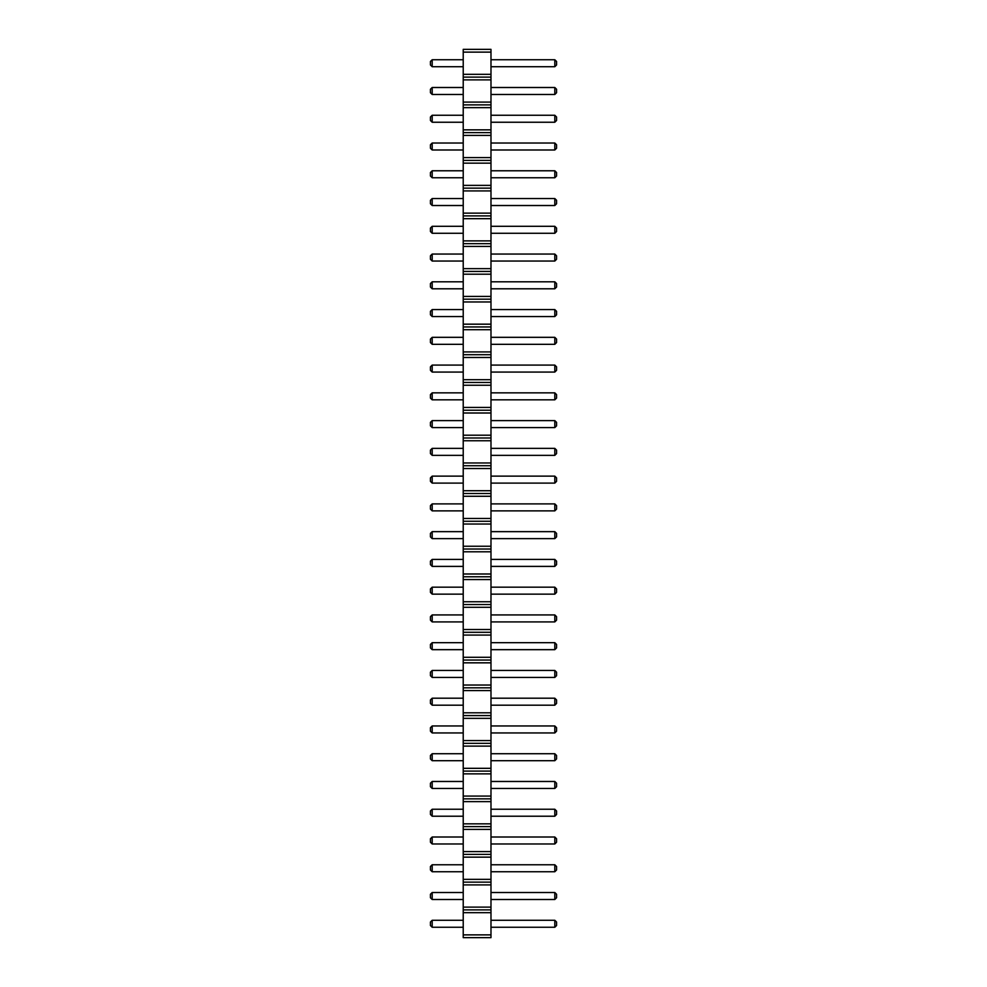 <?xml version="1.0" encoding="UTF-8"?>
<svg xmlns="http://www.w3.org/2000/svg" width="987" height="987" viewBox="0 0 987 987"><rect width="100%" height="100%" fill="white"/><g stroke="black" fill="none" stroke-linecap="round" stroke-linejoin="round"><path stroke-width="1.48" d="M463.224 937.65L490.983 937.65L490.983 49.35L463.224 49.35L463.224 937.65M463.224 934.874L490.983 934.874M463.224 912.667L490.983 912.667M463.224 909.891L490.983 909.891M463.224 907.115L490.983 907.115M463.224 884.907L490.983 884.907M463.224 882.131L490.983 882.131M463.224 879.355L490.983 879.355M463.224 857.148L490.983 857.148M463.224 854.372L490.983 854.372M463.224 851.596L490.983 851.596M463.224 829.388L490.983 829.388M463.224 826.612L490.983 826.612M463.224 823.837L490.983 823.837M463.224 801.629L490.983 801.629M463.224 798.853L490.983 798.853M463.224 796.077L490.983 796.077M463.224 773.87L490.983 773.87M463.224 771.094L490.983 771.094M463.224 768.318L490.983 768.318M463.224 746.11L490.983 746.11M463.224 743.334L490.983 743.334M463.224 740.558L490.983 740.558M463.224 718.351L490.983 718.351M463.224 715.575L490.983 715.575M463.224 712.799L490.983 712.799M463.224 690.592L490.983 690.592M463.224 687.816L490.983 687.816M463.224 685.04L490.983 685.04M463.224 662.832L490.983 662.832M463.224 660.056L490.983 660.056M463.224 657.28L490.983 657.28M463.224 635.073L490.983 635.073M463.224 632.297L490.983 632.297M463.224 629.521L490.983 629.521M463.224 607.313L490.983 607.313M463.224 604.537L490.983 604.537M463.224 601.762L490.983 601.762M463.224 579.554L490.983 579.554M463.224 576.778L490.983 576.778M463.224 574.002L490.983 574.002M463.224 551.795L490.983 551.795M463.224 549.019L490.983 549.019M463.224 546.243L490.983 546.243M463.224 524.035L490.983 524.035M463.224 521.259L490.983 521.259M463.224 518.483L490.983 518.483M463.224 496.276L490.983 496.276M463.224 493.5L490.983 493.5M463.224 490.724L490.983 490.724M463.224 468.517L490.983 468.517M463.224 465.741L490.983 465.741M463.224 462.965L490.983 462.965M463.224 440.757L490.983 440.757M463.224 437.981L490.983 437.981M463.224 435.205L490.983 435.205M463.224 412.998L490.983 412.998M463.224 410.222L490.983 410.222M463.224 407.446L490.983 407.446M463.224 385.238L490.983 385.238M463.224 382.462L490.983 382.462M463.224 379.687L490.983 379.687M463.224 357.479L490.983 357.479M463.224 354.703L490.983 354.703M463.224 351.927L490.983 351.927M463.224 329.72L490.983 329.72M463.224 326.944L490.983 326.944M463.224 324.168L490.983 324.168M463.224 301.96L490.983 301.96M463.224 299.184L490.983 299.184M463.224 296.408L490.983 296.408M463.224 274.201L490.983 274.201M463.224 271.425L490.983 271.425M463.224 268.649L490.983 268.649M463.224 246.442L490.983 246.442M463.224 243.666L490.983 243.666M463.224 240.89L490.983 240.89M463.224 218.682L490.983 218.682M463.224 215.906L490.983 215.906M463.224 213.13L490.983 213.13M463.224 190.923L490.983 190.923M463.224 188.147L490.983 188.147M463.224 185.371L490.983 185.371M463.224 163.163L490.983 163.163M463.224 160.387L490.983 160.387M463.224 157.612L490.983 157.612M463.224 135.404L490.983 135.404M463.224 132.628L490.983 132.628M463.224 129.852L490.983 129.852M463.224 107.645L490.983 107.645M463.224 104.869L490.983 104.869M463.224 102.093L490.983 102.093M463.224 79.885L490.983 79.885M463.224 77.109L490.983 77.109M463.224 74.333L490.983 74.333M463.224 52.126L490.983 52.126M463.224 392.851L432.195 392.851L432.195 399.834L463.224 399.834M463.224 427.593L432.195 427.593L432.195 420.61L463.224 420.61M463.224 455.352L432.195 455.352L432.195 448.369L463.224 448.369M463.224 337.332L432.195 337.332L432.195 344.315L463.224 344.315M463.224 372.074L432.195 372.074L432.195 365.091L463.224 365.091M463.224 510.871L432.195 510.871L432.195 503.888L463.224 503.888M463.224 483.112L432.195 483.112L432.195 476.129L463.224 476.129M463.224 594.149L432.195 594.149L432.195 587.166L463.224 587.166M463.224 566.39L432.195 566.39L432.195 559.407L463.224 559.407M463.224 538.631L432.195 538.631L432.195 531.648L463.224 531.648M463.224 621.909L432.195 621.909L432.195 614.926L463.224 614.926M463.224 899.502L432.195 899.502L432.195 892.519L463.224 892.519M463.224 871.743L432.195 871.743L432.195 864.76L463.224 864.76M463.224 843.984L432.195 843.984L432.195 837.001L463.224 837.001M463.224 788.465L432.195 788.465L432.195 781.482L463.224 781.482M463.224 809.241L432.195 809.241L432.195 816.224L463.224 816.224M463.224 649.668L432.195 649.668L432.195 642.685L463.224 642.685M463.224 677.427L432.195 677.427L432.195 670.444L463.224 670.444M463.224 698.204L432.195 698.204L432.195 705.187L463.224 705.187M463.224 760.706L432.195 760.706L432.195 753.723L463.224 753.723M463.224 725.963L432.195 725.963L432.195 732.946L463.224 732.946M463.224 149.999L432.195 149.999L432.195 143.016L463.224 143.016M463.224 177.759L432.195 177.759L432.195 170.776L463.224 170.776M463.224 233.277L432.195 233.277L432.195 226.294L463.224 226.294M463.224 205.518L432.195 205.518L432.195 198.535L463.224 198.535M463.224 254.054L432.195 254.054L432.195 261.037L463.224 261.037M463.224 281.813L432.195 281.813L432.195 288.796L463.224 288.796M463.224 309.573L432.195 309.573L432.195 316.556L463.224 316.556M463.224 59.738L432.195 59.738L432.195 66.721L463.224 66.721M463.224 94.481L432.195 94.481L432.195 87.498L463.224 87.498M463.224 115.257L432.195 115.257L432.195 122.24L463.224 122.24M463.224 927.262L432.195 927.262L432.195 920.279L463.224 920.279M490.983 399.834L554.805 399.834L556.557 398.094L556.557 394.59L554.805 392.851L554.805 399.834M490.983 392.851L554.805 392.851M490.983 420.61L554.805 420.61L554.805 427.593L556.557 425.853L556.557 422.35L554.805 420.61M490.983 427.593L554.805 427.593M490.983 448.369L554.805 448.369L554.805 455.352L556.557 453.613L556.557 450.109L554.805 448.369M490.983 455.352L554.805 455.352M490.983 344.315L554.805 344.315L556.557 342.575L556.557 339.072L554.805 337.332L554.805 344.315M490.983 337.332L554.805 337.332M490.983 365.091L554.805 365.091L554.805 372.074L556.557 370.335L556.557 366.831L554.805 365.091M490.983 372.074L554.805 372.074M490.983 503.888L554.805 503.888L554.805 510.871L556.557 509.132L556.557 505.628L554.805 503.888M490.983 510.871L554.805 510.871M490.983 476.129L554.805 476.129L554.805 483.112L556.557 481.372L556.557 477.868L554.805 476.129M490.983 483.112L554.805 483.112M490.983 587.166L554.805 587.166L554.805 594.149L556.557 592.41L556.557 588.906L554.805 587.166M490.983 594.149L554.805 594.149M490.983 559.407L554.805 559.407L554.805 566.39L556.557 564.65L556.557 561.147L554.805 559.407M490.983 566.39L554.805 566.39M490.983 531.648L554.805 531.648L554.805 538.631L556.557 536.891L556.557 533.387L554.805 531.648M490.983 538.631L554.805 538.631M490.983 614.926L554.805 614.926L554.805 621.909L556.557 620.169L556.557 616.665L554.805 614.926M490.983 621.909L554.805 621.909M490.983 892.519L554.805 892.519L554.805 899.502L556.557 897.763L556.557 894.259L554.805 892.519M490.983 899.502L554.805 899.502M490.983 864.76L554.805 864.76L554.805 871.743L556.557 870.003L556.557 866.5L554.805 864.76M490.983 871.743L554.805 871.743M490.983 837.001L554.805 837.001L554.805 843.984L556.557 842.244L556.557 838.74L554.805 837.001M490.983 843.984L554.805 843.984M490.983 781.482L554.805 781.482L554.805 788.465L556.557 786.725L556.557 783.222L554.805 781.482M490.983 788.465L554.805 788.465M490.983 816.224L554.805 816.224L556.557 814.485L556.557 810.981L554.805 809.241L554.805 816.224M490.983 809.241L554.805 809.241M490.983 642.685L554.805 642.685L554.805 649.668L556.557 647.928L556.557 644.425L554.805 642.685M490.983 649.668L554.805 649.668M490.983 670.444L554.805 670.444L554.805 677.427L556.557 675.688L556.557 672.184L554.805 670.444M490.983 677.427L554.805 677.427M490.983 705.187L554.805 705.187L556.557 703.447L556.557 699.943L554.805 698.204L554.805 705.187M490.983 698.204L554.805 698.204M490.983 753.723L554.805 753.723L554.805 760.706L556.557 758.966L556.557 755.462L554.805 753.723M490.983 760.706L554.805 760.706M490.983 732.946L554.805 732.946L556.557 731.207L556.557 727.703L554.805 725.963L554.805 732.946M490.983 725.963L554.805 725.963M490.983 143.016L554.805 143.016L554.805 149.999L556.557 148.26L556.557 144.756L554.805 143.016M490.983 149.999L554.805 149.999M490.983 170.776L554.805 170.776L554.805 177.759L556.557 176.019L556.557 172.515L554.805 170.776M490.983 177.759L554.805 177.759M490.983 226.294L554.805 226.294L554.805 233.277L556.557 231.538L556.557 228.034L554.805 226.294M490.983 233.277L554.805 233.277M490.983 198.535L554.805 198.535L554.805 205.518L556.557 203.778L556.557 200.275L554.805 198.535M490.983 205.518L554.805 205.518M490.983 261.037L554.805 261.037L556.557 259.297L556.557 255.793L554.805 254.054L554.805 261.037M490.983 254.054L554.805 254.054M490.983 288.796L554.805 288.796L556.557 287.057L556.557 283.553L554.805 281.813L554.805 288.796M490.983 281.813L554.805 281.813M490.983 316.556L554.805 316.556L556.557 314.816L556.557 311.312L554.805 309.573L554.805 316.556M490.983 309.573L554.805 309.573M490.983 66.721L554.805 66.721L556.557 64.982L556.557 61.478L554.805 59.738L554.805 66.721M490.983 59.738L554.805 59.738M490.983 87.498L554.805 87.498L554.805 94.481L556.557 92.741L556.557 89.237L554.805 87.498M490.983 94.481L554.805 94.481M490.983 122.24L554.805 122.24L556.557 120.5L556.557 116.997L554.805 115.257L554.805 122.24M490.983 115.257L554.805 115.257M490.983 920.279L554.805 920.279L554.805 927.262L556.557 925.522L556.557 922.018L554.805 920.279M490.983 927.262L554.805 927.262M432.195 399.834L430.443 398.094L430.443 394.59L432.195 392.851M432.195 420.61L430.443 422.35L430.443 425.853L432.195 427.593M432.195 448.369L430.443 450.109L430.443 453.613L432.195 455.352M432.195 344.315L430.443 342.575L430.443 339.072L432.195 337.332M432.195 365.091L430.443 366.831L430.443 370.335L432.195 372.074M432.195 503.888L430.443 505.628L430.443 509.132L432.195 510.871M432.195 476.129L430.443 477.868L430.443 481.372L432.195 483.112M432.195 587.166L430.443 588.906L430.443 592.41L432.195 594.149M432.195 559.407L430.443 561.147L430.443 564.65L432.195 566.39M432.195 531.648L430.443 533.387L430.443 536.891L432.195 538.631M432.195 614.926L430.443 616.665L430.443 620.169L432.195 621.909M432.195 892.519L430.443 894.259L430.443 897.763L432.195 899.502M432.195 864.76L430.443 866.5L430.443 870.003L432.195 871.743M432.195 837.001L430.443 838.74L430.443 842.244L432.195 843.984M432.195 781.482L430.443 783.222L430.443 786.725L432.195 788.465M432.195 816.224L430.443 814.485L430.443 810.981L432.195 809.241M432.195 642.685L430.443 644.425L430.443 647.928L432.195 649.668M432.195 670.444L430.443 672.184L430.443 675.688L432.195 677.427M432.195 705.187L430.443 703.447L430.443 699.943L432.195 698.204M432.195 753.723L430.443 755.462L430.443 758.966L432.195 760.706M432.195 732.946L430.443 731.207L430.443 727.703L432.195 725.963M432.195 143.016L430.443 144.756L430.443 148.26L432.195 149.999M432.195 170.776L430.443 172.515L430.443 176.019L432.195 177.759M432.195 226.294L430.443 228.034L430.443 231.538L432.195 233.277M432.195 198.535L430.443 200.275L430.443 203.778L432.195 205.518M432.195 261.037L430.443 259.297L430.443 255.793L432.195 254.054M432.195 288.796L430.443 287.057L430.443 283.553L432.195 281.813M432.195 316.556L430.443 314.816L430.443 311.312L432.195 309.573M432.195 66.721L430.443 64.982L430.443 61.478L432.195 59.738M432.195 87.498L430.443 89.237L430.443 92.741L432.195 94.481M432.195 122.24L430.443 120.5L430.443 116.997L432.195 115.257M432.195 920.279L430.443 922.018L430.443 925.522L432.195 927.262"/></g></svg>
